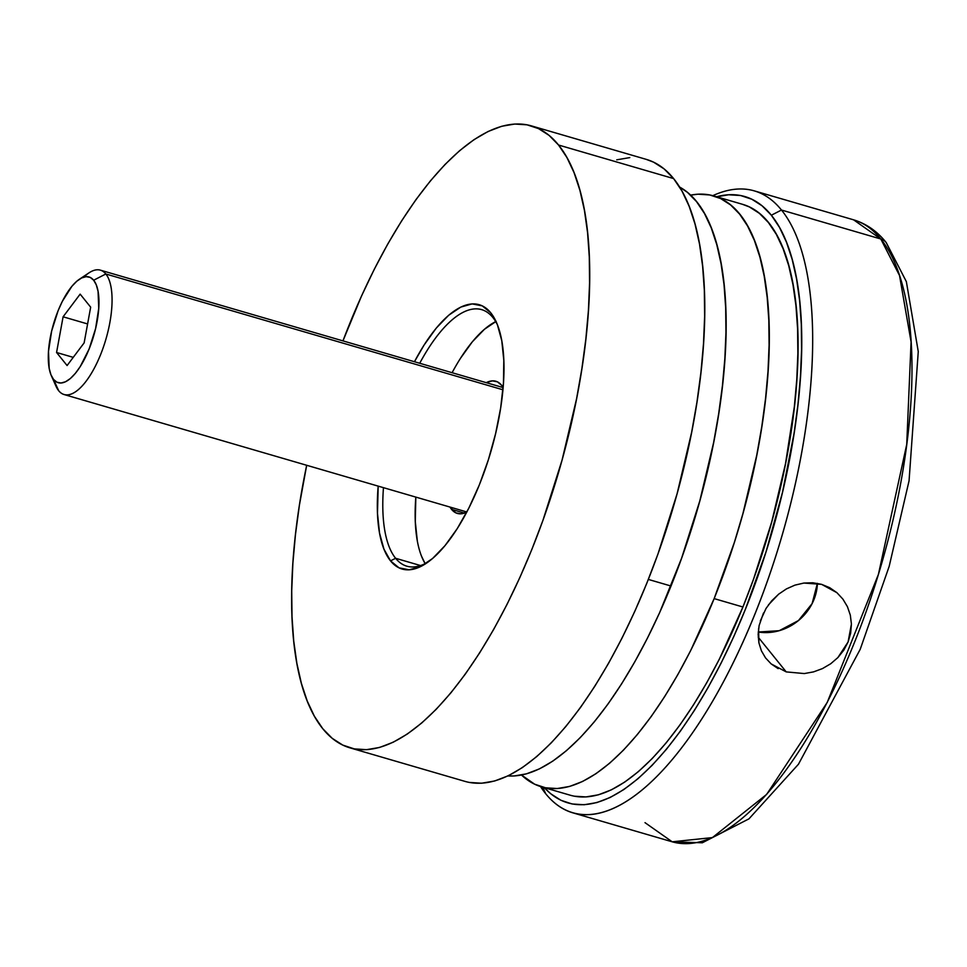 <?xml version="1.0" encoding="UTF-8"?>
<svg xmlns="http://www.w3.org/2000/svg" width="967" height="967" viewBox="0 0 967 967"><rect width="100%" height="100%" fill="white"/><g stroke="black" fill="none" stroke-linecap="round" stroke-linejoin="round"><path stroke-width="1.45" d="M768.39 604.943L778.58 594.221L786.413 588.915L794.934 585.132L803.879 583.053L821.587 584.346L829.698 587.682L836.902 592.674L842.898 599.117L847.418 606.672L850.319 615.121L851.419 624.029L850.67 633.107L848.095 641.955L843.78 650.199L837.881 657.584L830.701 663.761L822.458 668.596L813.549 671.884L804.29 673.564L786.219 671.896L771.183 663.918L765.55 657.923L761.404 650.803L758.914 642.886L758.587 628.635M760.304 620.995L766.033 608.448L771.69 600.833L778.87 593.98M758.914 642.886L758.152 634.352L759.119 625.552L763.483 613.042M758.213 637.193L786.219 671.896L758.213 637.193M754.26 190.862A323.945 123.147 106.3 0 1 781.481 210.032A323.945 123.147 -73.7 0 0 712.8 195.66A323.945 123.147 106.3 0 1 754.26 190.862L853.583 219.823L880.804 238.994L781.481 210.032A323.945 123.147 106.3 0 1 769.116 576.151A323.945 123.147 106.3 0 1 572.899 812.848A323.945 123.147 106.3 0 1 545.666 793.689L542.741 787.186L545.666 793.689A323.945 123.147 -73.7 0 0 754.671 614.734A323.945 123.147 -73.7 0 0 781.481 210.032L880.804 238.994A323.945 123.147 -73.7 0 0 853.583 219.823C866.311 223.691 877.178 231.258 886.183 242.524L906.357 281.639L918.263 351.553L909.065 480.792L889.181 566.348L860.195 649.353L798.452 764.244L748.954 818.856L702.332 842.777L672.222 841.81A323.945 123.147 -73.7 0 0 868.439 605.112A323.945 123.147 -73.7 0 0 880.804 238.994A12.958 11.592 -38.9 0 1 886.195 242.548A12.958 11.592 141.1 0 0 880.804 238.994L899.528 275.535L911.083 341.919L906.732 444.409L878.399 574.446L827.22 702.441L766.638 794.415L712.413 837.591L672.222 841.81L645.001 822.651M781.481 210.032L771.352 215.23A315.846 120.065 106.3 0 1 747.008 605.294A315.846 120.065 106.3 0 1 544.3 787.646L550.682 793.714L560.969 800.301L572.162 803.988L584.165 804.749L596.869 802.574L610.141 797.485L623.86 789.531L637.894 778.786L652.109 765.344L666.36 749.352L680.526 730.955L694.451 710.334L708.001 687.682L721.068 663.217L733.506 637.18L745.194 609.826L765.924 552.193L782.436 492.554L794.1 433.192L797.968 404.327L800.471 376.393L801.595 349.631L801.317 324.332L799.636 300.701L796.578 279.004L792.178 259.434L786.461 242.161L779.499 227.39L771.352 215.23L781.481 210.032M786.413 588.915L794.934 585.132L803.879 583.053L812.836 582.775L821.587 584.346L836.902 592.674L842.898 599.117L847.418 606.672M778.169 668.644L771.183 663.918L765.55 657.923L761.404 650.803M715.906 196.942L728.61 194.766L740.613 195.527L751.806 199.226L762.093 205.814L771.352 215.23A315.846 120.065 106.3 0 0 716.595 196.748M545.666 793.689A323.945 123.147 106.3 0 1 540.505 786.522A323.945 123.147 -73.7 0 0 545.666 793.689M758.249 632.007A48.592 43.455 141.1 0 0 817.393 583.355L812.111 603.626L798.452 620.56L779.209 630.702L758.249 632.007M850.319 615.121L851.419 624.029L848.095 641.955L837.881 657.584L830.701 663.761L822.458 668.596L813.549 671.884M395.612 558.285A133.627 50.792 -73.7 0 0 428.2 561.96A133.627 50.792 106.3 0 1 406.841 566.191A133.627 50.792 106.3 0 1 395.612 558.285L420.56 565.562L395.612 558.285A133.627 50.792 106.3 0 1 383.464 487.67A133.627 50.792 -73.7 0 0 395.612 558.285L390.535 560.884L395.612 558.285M497.389 324.67A133.627 50.792 -73.7 0 0 492.88 317.527L490.765 312.825A137.677 52.339 106.3 0 1 496.434 322.386A137.677 52.339 106.3 0 1 490.898 451.504A137.677 52.339 106.3 0 1 426.169 563.374A137.677 52.339 106.3 0 1 390.535 560.884A137.677 52.339 106.3 0 1 378.182 486.123L377.481 513.332L379.535 533.083L383.947 549.135L390.535 560.884L399.057 567.859L409.174 569.805L420.488 566.638L432.587 558.479L445.001 545.654L457.234 528.647L468.838 508.11L479.366 484.83L488.395 459.712L495.587 433.712L500.676 407.844L503.456 383.077L503.819 360.389L501.764 340.626L497.352 324.574L490.765 312.825L492.88 317.527A133.627 50.792 106.3 0 1 497.389 324.67M495.878 381.252A68.838 26.169 106.3 0 0 486.256 382.666L492.348 380.865L497.401 381.832L501.655 385.325A68.838 26.169 106.3 0 1 503.13 387.441L501.655 385.325A68.838 26.169 106.3 0 0 495.878 381.252L495.974 381.288M466.783 512.099A68.838 26.169 106.3 0 1 457.331 513.429A68.838 26.169 106.3 0 1 451.553 509.355L464.402 513.102L451.553 509.355A68.838 26.169 106.3 0 1 449.981 507.059L455.808 512.836L460.86 513.815L466.783 512.099M349.969 747.854L465.03 781.396A323.945 123.147 -73.7 0 0 661.247 544.699A323.945 123.147 -73.7 0 0 673.612 178.581A323.945 123.147 -73.7 0 0 646.391 159.41L531.33 125.855A323.945 123.147 106.3 0 1 558.551 145.026L673.612 178.581L558.551 145.026A323.945 123.147 106.3 0 1 546.186 511.156A323.945 123.147 106.3 0 1 349.969 747.854A323.945 123.147 106.3 0 1 322.748 728.683A323.945 123.147 106.3 0 1 306.684 465.284L299.407 505.125L295.443 534.727L292.868 563.386L291.72 590.825L292.01 616.789L293.726 641.012L296.857 663.277L301.378 683.355L307.24 701.051L314.384 716.221L322.748 728.683L332.237 738.341L342.777 745.098L354.26 748.881L366.578 749.667L379.608 747.443L393.218 742.221L407.288 734.05L421.685 723.026L436.262 709.246L450.888 692.843L465.405 673.975L479.68 652.822L493.593 629.59L506.986 604.496L519.738 577.795L531.741 549.74L542.862 520.584L562.045 460.159L576.562 398.839L581.892 368.584L585.857 338.982L588.432 310.322L589.58 282.884L589.29 256.92L587.573 232.696L584.443 210.443L579.922 190.366L574.06 172.658L566.916 157.5L558.551 145.026L549.063 135.368L538.522 128.611L527.039 124.828L514.722 124.042L501.692 126.278L488.081 131.5L474.011 139.659L459.615 150.683L445.038 164.463L430.424 180.865L415.895 199.734L401.619 220.887L387.707 244.119L374.314 269.213L361.561 295.914L342.959 340.88A323.945 123.147 106.3 0 1 531.33 125.855M616.753 159.821L629.783 157.597M646.258 159.374L653.583 162.166L664.124 168.911L673.612 178.581L681.977 191.043L689.12 206.201L694.983 223.909L699.504 243.986L702.634 266.251L704.351 290.475L704.641 316.427L703.492 343.865L700.918 372.525L696.953 402.127L691.623 432.394L677.105 493.714L657.923 554.139L646.802 583.282L634.799 611.349L622.047 638.051L608.654 663.144L594.741 686.377L580.466 707.53L565.937 726.398L551.323 742.801L536.745 756.581L522.349 767.605L508.279 775.764L494.669 780.985L481.639 783.222L469.321 782.436M496.168 321.382L484.431 329.288L472.38 341.75L460.51 358.249M421.576 556.327L425.142 563.64A133.627 50.792 -73.7 0 1 415.822 497.098L415.29 521.564L417.297 540.734M419.726 363.266A133.627 50.792 106.3 0 1 481.651 309.621A133.627 50.792 106.3 0 1 492.88 317.527A133.627 50.792 -73.7 0 0 419.726 363.266M495.708 321.6A133.627 50.792 -73.7 0 0 452.097 372.706M414.456 361.731A137.677 52.339 106.3 0 1 490.765 312.825L482.243 305.85L472.126 303.904L460.812 307.083L448.712 315.23L436.298 328.055L424.066 345.074L414.456 361.731M742.414 204.279L749.365 206.926L759.373 213.344L768.402 222.519L776.344 234.365L783.125 248.773L788.697 265.587L792.988 284.661L795.962 305.814L797.594 328.828L797.872 353.487L796.784 379.548L794.342 406.781L785.506 463.652L771.714 521.902L753.486 579.306L742.922 606.998A307.748 116.983 -73.7 0 0 742.535 204.315L713.767 195.926A307.748 116.983 106.3 0 1 714.154 598.609L742.922 606.998L719.412 659.023L706.684 682.859L693.472 704.931L679.898 725.02L666.106 742.946L652.217 758.539L638.377 771.63L624.694 782.098L611.325 789.858L598.392 794.814L586.014 796.929L574.313 796.192M541.472 786.824A307.748 116.983 106.3 0 1 521.503 775.026L534.642 784.201L545.557 787.803L557.258 788.54L569.623 786.425L582.569 781.469L595.938 773.709L609.609 763.241L623.449 750.15L637.338 734.557L651.142 716.632L664.704 696.542L677.915 674.47L690.643 650.634L714.154 598.609A307.748 116.983 106.3 0 1 541.472 786.824L570.24 795.212A307.748 116.983 -73.7 0 0 742.922 606.998L714.154 598.609L734.352 542.463L742.946 513.513L756.738 455.264L761.803 426.507L765.574 398.392L768.016 371.171L769.103 345.098L768.838 320.44L767.194 297.425L764.22 276.272L759.929 257.198L754.369 240.384L747.576 225.988L739.634 214.13L730.617 204.956L720.596 198.537L709.693 194.947L697.993 194.198L690.595 195.141A307.748 116.983 106.3 0 1 713.767 195.926M83.936 277.058A64.789 24.634 106.3 0 1 100.387 270.156A64.789 24.634 106.3 0 1 105.826 273.987L502.925 389.774L105.826 273.987L93.666 280.225A55.071 20.936 106.3 0 1 89.109 349.027A55.071 20.936 106.3 0 1 53.572 379.451L58.673 390.716A64.789 24.634 -73.7 0 0 100.471 354.925A64.789 24.634 -73.7 0 0 105.826 273.987A64.789 24.634 106.3 0 1 103.36 347.213A64.789 24.634 106.3 0 1 64.112 394.548A64.789 24.634 106.3 0 1 58.673 390.716A64.789 24.634 106.3 0 1 54.152 380.72M93.666 280.225L90.257 277.432L86.208 276.659L81.687 277.928L76.84 281.192L71.884 286.317L62.347 301.329L58.129 310.649L51.638 331.089L48.495 351.347L49.172 368.33L50.937 374.749L53.572 379.451L56.98 382.231L61.03 383.017L65.551 381.747L70.398 378.484L75.353 373.359L80.249 366.553L89.109 349.027L95.6 328.575L98.743 308.328L98.066 291.345L96.301 284.927L93.666 280.225L105.826 273.987A64.789 24.634 -73.7 0 0 89.061 272.815L79.415 279.233A55.071 20.936 106.3 0 1 93.666 280.225M63.097 316.801L80.152 294.137L90.668 307.168L84.141 342.874L67.086 365.538L56.569 352.496L63.097 316.801L80.152 294.137L90.668 307.168L84.141 342.874L67.086 365.538L56.569 352.496L73.238 357.355L56.569 352.496L63.097 316.801L87.598 323.945L63.097 316.801M51.311 375.619L56.001 386.22A64.789 24.634 -73.7 0 0 58.673 390.716L53.572 379.451A55.071 20.936 106.3 0 1 51.311 375.619A55.071 20.936 106.3 0 1 53.523 323.969A55.071 20.936 106.3 0 1 79.415 279.233M671.013 586.026L648.349 579.426L671.013 586.026A307.748 116.983 -73.7 0 0 679.632 187.078L687.464 192.373L696.482 201.559L704.423 213.405L711.216 227.801L716.777 244.627L721.08 263.701L724.053 284.842L725.685 307.857L725.963 332.515L724.863 358.588L722.422 385.809L718.65 413.936L713.598 442.681L699.794 500.93L681.566 558.334L659.615 612.691L647.491 638.051L634.763 661.887L621.551 683.959L607.989 704.061L594.197 721.986L580.309 737.567L566.457 750.658L552.786 761.126L539.417 768.886L526.483 773.842L514.106 775.969L507.929 775.933A307.748 116.983 -73.7 0 0 671.013 586.026M572.899 812.848L672.222 841.81M466.843 511.978L64.112 394.548M503.118 387.586L100.387 270.156"/></g></svg>
